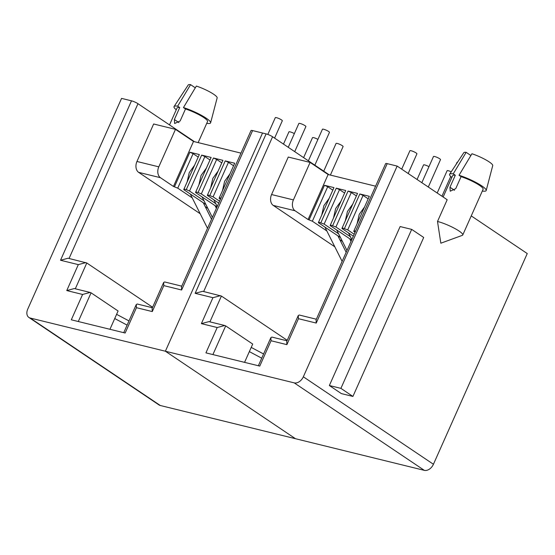 <?xml version="1.0" encoding="UTF-8"?>
<svg xmlns="http://www.w3.org/2000/svg" width="555" height="555" viewBox="0 0 555 555"><rect width="100%" height="100%" fill="white"/><g stroke="black" fill="none" stroke-linecap="round" stroke-linejoin="round"><path stroke-width="0.83" d="M198.163 142.607L207.535 121.552A16.678 2.955 -156 0 0 203.851 117.605A16.678 2.955 -156 0 0 185.495 108.96L180.153 120.962L174.645 123.508L174.374 119.54L179.716 107.545A16.678 2.955 -156 0 0 177.059 107.982L169.518 124.917M185.495 108.96L183.441 107.58L196.359 86.067A15.845 2.81 24 0 1 213.626 94.218A15.845 2.81 24 0 1 217.151 97.888L210.616 122.815A20.015 3.552 24 0 1 206.932 123.376L206.772 123.272M183.441 107.58A20.015 3.552 24 0 1 206.162 118.173A20.015 3.552 24 0 1 210.616 122.815M28.874 317.439A8.339 5.765 -56.1 0 0 30.192 318.022L165.383 351.225L295.482 438.707L160.291 405.497A8.339 5.765 -56.1 0 1 158.98 404.921L28.874 317.439A8.339 5.765 -56.1 0 1 27.75 309.1L121.566 98.388L131.5 100.83A5.002 0.888 -156 0 1 137.973 103.702L194.493 141.705M212.905 354.583L225.684 325.896L224.761 325.507L217.206 327.526L201.382 323.634L212.933 297.688L195.138 293.317L266.116 133.894L262.536 133.02L165.383 351.225L262.536 133.02L252.594 130.578A5.002 0.888 -156 0 0 251.026 130.557L181.457 286.824L181.617 289.994L163.822 285.624L163.663 282.453L164.662 281.961L181.749 286.158M163.822 285.624L152.271 311.57L136.44 307.685L125.159 333.028L71.311 319.805L82.598 294.455L66.766 290.57L74.321 288.551L90.153 292.443L82.598 294.455M240.981 153.124L193.501 141.463L175.484 129.35L153.645 123.987L136.953 161.477A8.339 5.848 103.8 0 0 138.618 172.341L200.216 213.758M66.766 290.57L78.317 264.624L60.523 260.253L68.078 258.235L86.788 262.994L152.618 307.255M78.317 264.624L85.872 262.605M78.297 321.518L91.069 292.825L90.153 292.443M152.271 311.57L152.112 308.4L163.663 282.453M136.44 307.685L136.28 304.508L137.279 304.015L152.403 307.734M114.732 318.542L127.102 325.112M220.46 199.217L219.107 198.308L219.343 197.719L220.946 198.114M218.739 203.081L207.32 195.409L207.556 194.826L213.099 196.831L219.579 201.188M217.012 206.953L195.54 192.516L195.769 191.933L198.079 192.502L201.312 193.938L215.819 203.685M205.898 204.511L183.754 189.623L183.982 189.04L186.293 189.602L189.526 191.038L204.032 200.792M138.618 172.341L160.457 177.704L173.465 186.452L177.746 188.145L192.245 197.892M205.211 206.613L207.847 208.389M160.457 177.704A8.339 5.848 -76.2 0 1 158.792 166.84L175.484 129.35M91.069 292.825L118.09 310.994L109.945 329.295M116.606 314.338L128.975 320.908M176.261 109.779A20.015 3.552 24 0 1 174.062 106.539A20.015 3.552 24 0 1 177.662 106.165L190.587 84.644A15.845 2.81 -156 0 0 188.207 85.005L174.062 106.539M179.716 107.545L177.662 106.165M213.099 196.831L228.459 162.338L233.565 165.772M189.526 191.038L204.885 156.545L209.998 159.979M193.501 141.463L173.465 186.452M174.506 186.709L189.865 152.216L199.342 154.54L183.982 189.04M186.293 189.602L201.652 155.109L211.129 157.44L195.769 191.933M198.079 192.502L213.439 158.008L222.916 160.333L207.556 194.826M209.866 195.395L225.226 160.901L234.696 163.225L219.343 197.719M201.312 193.938L216.672 159.438L221.778 162.879M177.746 188.145L193.098 153.652L198.211 157.086M228.459 162.338L225.226 160.901M204.885 156.545L201.652 155.109M216.672 159.438L213.439 158.008M193.098 153.652L189.865 152.216M190.587 84.644L195.304 87.822M437.506 221.473L440.837 243.201L462.287 235.362A16.678 2.955 -156 0 0 462.752 234.987A16.678 2.955 -156 0 0 459.068 231.04A16.678 2.955 -156 0 0 437.506 221.473L447.184 199.731L397.144 166.084L303.335 376.796A8.339 5.765 123.9 0 1 294.219 382.874L424.318 470.356A8.339 5.765 -56.1 0 0 433.434 464.271L527.25 253.559L471.25 215.909M462.752 234.987L483.114 189.248A16.678 2.955 -156 0 0 479.43 185.301A16.678 2.955 -156 0 0 461.08 176.656L455.738 188.651L450.223 191.204L449.959 187.236L455.301 175.234A16.678 2.955 -156 0 0 452.637 175.678L443.14 197.011M486.201 190.504A20.015 3.552 24 0 0 481.747 185.87A20.015 3.552 24 0 0 459.02 175.276L471.944 153.756A15.845 2.81 24 0 1 489.205 161.914A15.845 2.81 24 0 1 492.729 165.584L486.201 190.504A20.015 3.552 24 0 1 482.51 191.073L482.35 190.962M352.918 396.437L341.367 393.599L329.358 385.524L400.134 226.551L411.685 229.388L423.701 237.464L352.918 396.437L340.909 388.361L411.685 229.388M294.219 382.874L165.383 351.225L295.482 438.707L424.318 470.356M397.144 166.084L387.21 163.642L316.232 323.065L316.066 319.888L385.642 163.628A5.002 0.888 24 0 1 387.21 163.642M316.232 323.065L298.437 318.695L286.886 344.641L271.055 340.749L259.768 366.092L205.926 352.869L217.206 327.526M266.116 133.894A5.002 0.888 24 0 1 272.581 136.766L329.108 174.769M329.358 385.524L340.909 388.361M249.341 351.606L261.717 358.183M195.138 293.317L202.693 291.299L221.403 296.058L287.233 340.319M212.933 297.688L220.488 295.676M201.382 323.634L208.93 321.616L224.761 325.507M286.886 344.641L286.72 341.464L298.271 315.517L299.277 315.025L316.364 319.222M271.055 340.749L270.889 337.572L271.894 337.086L287.018 340.798M298.437 318.695L298.271 315.517M375.596 186.189L328.116 174.527L310.099 162.414L288.26 157.051L271.568 194.541A8.339 5.848 103.8 0 0 273.233 205.405L334.825 246.822M355.075 232.281L353.722 231.373L353.951 230.79L355.561 231.185M353.348 236.152L341.935 228.48L342.171 227.89L347.714 229.895L354.194 234.252M351.627 240.024L330.149 225.58L330.385 224.997L335.928 227.002L350.427 236.749M340.513 237.582L318.362 222.687L318.598 222.104L324.141 224.102L338.64 233.856M328.116 174.527L308.08 219.516L312.354 221.209L326.86 230.963M339.826 239.684L342.463 241.453M308.08 219.516L295.073 210.775A8.339 5.848 -76.2 0 1 293.408 199.911L310.099 162.414M251.214 347.402L263.59 353.979M225.684 325.896L252.705 344.065L244.561 362.36M459.02 175.276L461.08 176.656M347.714 229.895L363.074 195.402L368.18 198.836M324.141 224.102L339.5 189.609L344.606 193.05M335.928 227.002L351.287 192.509L356.393 195.943M312.354 221.209L327.714 186.716L332.82 190.15M309.121 219.773L324.481 185.28L333.957 187.611L318.598 222.104M320.908 222.673L336.268 188.18L345.737 190.504L330.385 224.997M332.695 225.566L348.054 191.073L357.524 193.397L342.171 227.89M344.482 228.459L359.834 193.966L369.311 196.297L353.951 230.79M455.301 175.234L453.241 173.854L466.165 152.341A15.845 2.81 -156 0 0 463.793 152.701L449.64 174.228A20.015 3.552 24 0 1 453.241 173.854M451.839 177.468A20.015 3.552 24 0 1 449.64 174.228M363.074 195.402L359.834 193.966M339.5 189.609L336.268 188.18M351.287 192.509L348.054 191.073M327.714 186.716L324.481 185.28M466.165 152.341L470.89 155.511M294.344 133.609A3.836 0.68 -156 0 0 288.933 131.861L283.487 144.099M317.918 139.402A3.836 0.68 -156 0 0 312.507 137.647L303.606 157.627M330.385 175.089L343.087 146.562A3.836 0.68 -156 0 0 342.241 145.653A3.836 0.68 -156 0 0 338.481 143.821A3.836 0.68 -156 0 0 336.073 143.44L323.731 171.162M274.593 138.119L282.308 120.782A3.836 0.68 -156 0 0 281.461 119.873A3.836 0.68 -156 0 0 277.708 118.048A3.836 0.68 -156 0 0 275.301 117.66L267.829 134.435M294.719 151.647L305.881 126.575A3.836 0.68 -156 0 0 305.035 125.666A3.836 0.68 -156 0 0 301.275 123.834A3.836 0.68 -156 0 0 298.868 123.453L288.253 147.304M314.838 165.182L329.455 132.361A3.836 0.68 -156 0 0 328.602 131.452A3.836 0.68 -156 0 0 324.848 129.627A3.836 0.68 -156 0 0 322.441 129.239L308.379 160.832M428.96 166.68A3.836 0.68 -156 0 0 423.548 164.925L417.069 179.48M451.236 171.807A3.836 0.68 -156 0 0 447.115 170.711L437.194 193.008M408.175 173.5L416.923 153.846A3.836 0.68 -156 0 0 416.077 152.937A3.836 0.68 -156 0 0 412.316 151.113A3.836 0.68 -156 0 0 409.909 150.724L401.709 169.15M428.3 187.028L440.497 159.639A3.836 0.68 -156 0 0 439.643 158.73A3.836 0.68 -156 0 0 435.89 156.898A3.836 0.68 -156 0 0 433.483 156.517L421.835 182.685M457.549 162.192A3.836 0.68 -156 0 0 457.056 162.31L456.168 164.294M60.523 260.253L131.5 100.83M252.594 130.578L181.617 289.994M160.291 405.497L30.192 318.022M69.063 258.477L137.973 103.702M75.3 288.794L86.788 262.994M136.953 161.477L158.792 166.84M178.939 122.606L174.374 119.54M303.335 376.796L433.434 464.271M203.671 291.541L272.581 136.766M209.915 321.858L221.403 296.058M273.233 205.405L295.073 210.775M271.568 194.541L293.408 199.911M454.517 190.303L449.959 187.236M123.737 332.681L136.28 304.508M258.352 365.745L270.889 337.572M190.296 194.021L207.514 228.292M203.269 202.742L211.552 219.225M194.59 165.21L189.262 172.591L187.118 182.005M213.869 199.814L217.22 206.488M218.164 171.002L212.836 178.377L210.685 187.791M202.082 196.921L212.371 217.387M215.056 205.634L216.401 208.326M206.377 168.103L201.049 175.484L198.898 184.898M229.95 173.895L224.622 181.277L222.472 190.691M324.911 227.092L342.13 261.356M337.877 235.806L346.16 252.296M329.205 198.274L323.877 205.655L321.727 215.069M348.484 232.878L351.835 239.552M352.779 204.067L347.451 211.448L345.3 220.862M336.698 229.985L346.979 250.451M349.664 238.705L351.017 241.39M340.992 201.174L335.664 208.548L333.513 217.962M364.566 206.959L359.238 214.341L357.087 223.755M450.736 176.497L441.96 196.213"/></g></svg>
